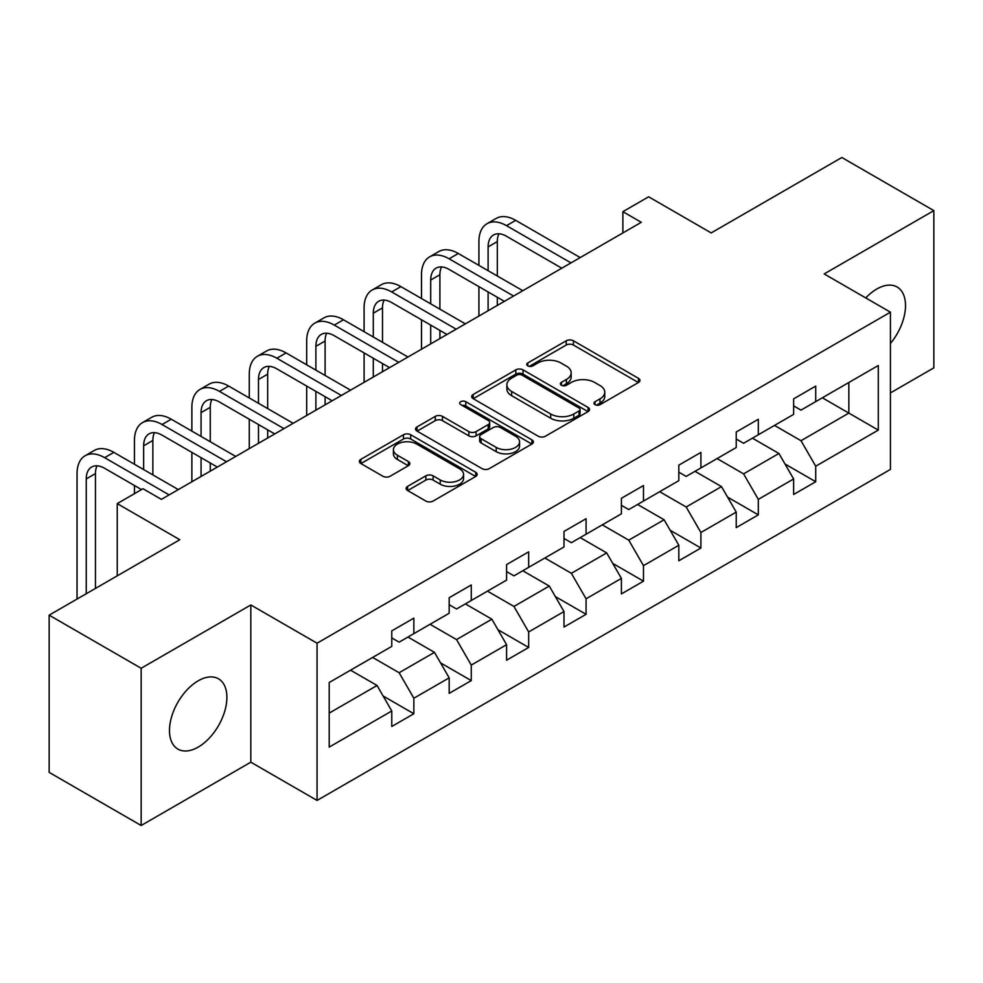 <?xml version="1.0" encoding="UTF-8"?>
<svg xmlns="http://www.w3.org/2000/svg" width="983" height="983" viewBox="0 0 983 983"><rect width="100%" height="100%" fill="white"/><g stroke="black" fill="none" stroke-linecap="round" stroke-linejoin="round"><path stroke-width="1.47" d="M595.01 404.664A3.576 2.064 0 0 0 600.072 404.664L638.459 382.498A5.112 2.949 0 0 0 639.945 380.421A5.112 2.949 0 0 0 638.459 378.332L573.433 340.794A5.112 2.949 0 0 0 566.208 340.794L527.822 362.948A3.576 2.064 0 0 0 526.777 364.41A3.576 2.064 0 0 0 527.822 365.873A3.576 2.064 0 0 0 532.884 365.873L537.848 362.997A16.342 9.437 0 0 1 560.974 362.997L566.392 366.131A16.342 9.437 0 0 1 571.172 372.803A16.342 9.437 0 0 1 566.392 379.475L561.416 382.35A3.576 2.064 0 0 0 560.371 383.8A3.576 2.064 0 0 0 561.416 385.262A3.576 2.064 0 0 0 566.478 385.262L571.442 382.399A16.342 9.437 0 0 1 594.568 382.399L599.986 385.52A16.342 9.437 0 0 1 604.766 392.205A16.342 9.437 0 0 1 599.986 398.877L595.01 401.74A3.576 2.064 0 0 0 593.965 403.202A3.576 2.064 0 0 0 595.01 404.664L595.01 401.74M198.197 747.105A40.598 23.432 120 0 0 224.714 711.323A40.598 23.432 120 0 0 218.496 678.798A40.598 23.432 120 0 0 198.197 680.814A40.598 23.432 120 0 0 171.669 716.582A40.598 23.432 120 0 0 177.898 749.107A40.598 23.432 120 0 0 198.197 747.105M890.426 343.485A40.598 23.432 120 0 0 897.11 287.011A40.598 23.432 120 0 0 876.811 289.014A40.598 23.432 120 0 0 865.765 297.935M407.626 486.364A5.112 2.949 0 0 0 406.126 488.453A5.112 2.949 0 0 0 407.626 490.529L425.872 501.06A5.112 2.949 0 0 0 433.098 501.06L475.723 476.46A5.112 2.949 0 0 0 477.21 474.371A5.112 2.949 0 0 0 475.723 472.282L410.697 434.744A5.112 2.949 0 0 0 403.472 434.744L360.847 459.356A5.112 2.949 0 0 0 359.348 461.445A5.112 2.949 0 0 0 360.847 463.521L382.879 476.251A5.112 2.949 0 0 0 390.104 476.251L408.35 465.709A5.112 2.949 0 0 0 409.85 463.632A5.112 2.949 0 0 0 408.35 461.543L397.427 455.24A13.664 7.889 0 0 1 393.421 449.661A13.664 7.889 0 0 1 401.85 442.362A13.664 7.889 0 0 1 416.743 444.083L459.553 468.793A13.664 7.889 0 0 1 463.558 474.371A13.664 7.889 0 0 1 455.117 481.658A13.664 7.889 0 0 1 440.224 479.95L433.098 475.833A5.112 2.949 0 0 0 425.872 475.833L407.626 486.364L407.626 490.529M890.426 392.917L933.85 367.839L933.85 210.62L841.841 157.501L711.2 232.922L648.645 196.809L622.878 211.677L641.285 222.305L161.396 499.364L142.99 488.735L117.235 503.615L117.235 575.854M141.159 668.268L141.159 825.499L250.825 762.181L250.825 604.963L141.159 668.268L49.15 615.161L179.791 539.728L117.235 503.615M250.825 604.963L317.067 643.201L890.426 312.176L890.426 469.407L317.067 800.432L317.067 643.201M933.85 210.62L824.184 273.925L890.426 312.176M538.217 436.206A5.112 2.949 0 0 0 545.442 436.206L588.055 411.594A5.112 2.949 0 0 0 589.554 409.506A5.112 2.949 0 0 0 588.055 407.429L523.042 369.878A5.112 2.949 0 0 0 515.817 369.878L473.192 394.49A5.112 2.949 0 0 0 471.693 396.579A5.112 2.949 0 0 0 473.192 398.668L538.217 436.206M462.157 405.438A3.576 2.064 0 0 1 465.782 405.942L465.782 401.691L531.889 439.856A5.112 2.949 0 0 1 533.388 441.945A5.112 2.949 0 0 1 531.889 444.021L489.264 468.633A5.112 2.949 0 0 1 482.039 468.633L417.025 431.095L417.025 426.929A5.112 2.949 0 0 0 415.526 429.006A5.112 2.949 0 0 0 417.025 431.095M417.025 426.929L435.26 416.387A5.112 2.949 0 0 1 442.485 416.387L468.854 431.611A5.112 2.949 0 0 0 476.079 431.611L488.182 424.631A5.112 2.949 0 0 0 489.681 422.543A5.112 2.949 0 0 0 488.182 420.454L460.732 404.603A3.576 2.064 0 0 1 459.675 403.153A3.576 2.064 0 0 1 461.887 401.236A3.576 2.064 0 0 1 465.782 401.691M141.159 825.499L49.15 772.38L49.15 615.161M383.124 696.001L413.855 713.744L413.855 698.237L449.182 677.84L449.182 693.347L471.262 680.605L471.262 665.086L506.589 644.688L506.589 660.207L528.67 647.453L528.67 631.946L563.996 611.549L563.996 627.056L586.077 614.314L586.077 598.794L621.403 578.397L621.403 593.916L643.484 581.162L643.484 565.655L678.823 545.258L678.823 560.765L700.904 548.023L700.904 532.503L736.23 512.106L736.23 527.625L758.311 514.871L758.311 499.364L793.637 478.967L793.637 494.474L815.718 481.731L815.718 466.212L878.286 430.099L878.286 365.504L848.845 382.498L848.845 413.093L878.286 430.099M413.855 713.744L391.775 726.486L391.775 710.979L329.207 747.105L329.207 682.509L391.775 646.384L391.775 630.877L413.855 618.135L413.855 633.642L449.182 613.245L449.182 597.738L471.262 584.983L471.262 600.502L506.589 580.105L506.589 564.586L528.67 551.844L528.67 567.351L563.996 546.953L563.996 531.447L586.077 518.692L586.077 534.211L621.403 513.814L621.403 498.295L643.484 485.553L643.484 501.06L678.823 480.662L678.823 465.156L700.904 452.401L700.904 467.92L736.23 447.523L736.23 432.004L758.311 419.262L758.311 434.769L793.637 414.371L793.637 398.865L815.718 386.11L815.718 401.629L878.286 365.504M407.957 637.045L434.461 652.343L399.135 672.741L372.631 657.443M391.775 637.893L399.135 642.145L413.855 633.642M399.135 672.741L413.855 698.237M434.461 652.343L449.182 677.84M465.377 603.894L491.869 619.192L456.542 639.589L430.038 624.291M449.182 604.742L456.542 608.993L471.262 600.502M456.542 639.589L471.262 665.086M491.869 619.192L506.589 644.688M522.784 570.754L549.276 586.052L513.949 606.45L487.457 591.152M506.589 571.602L513.949 575.854L528.67 567.351M513.949 606.45L528.67 631.946M549.276 586.052L563.996 611.549M580.191 537.603L606.683 552.901L571.356 573.298L544.865 558M563.996 538.451L571.356 542.702L586.077 534.211M571.356 573.298L586.077 598.794M606.683 552.901L621.403 578.397M637.598 504.463L664.103 519.761L628.764 540.159L602.272 524.861M621.403 505.311L628.764 509.563L643.484 501.06M628.764 540.159L643.484 565.655M664.103 519.761L678.823 545.258M695.006 471.312L721.51 486.61L686.183 507.007L659.679 491.709M678.823 472.159L686.183 476.411L700.904 467.92M686.183 507.007L700.904 532.503M721.51 486.61L736.23 512.106M752.425 438.172L778.917 453.47L743.59 473.867L717.086 458.57M736.23 439.02L743.59 443.272L758.311 434.769M743.59 473.867L758.311 499.364M778.917 453.47L793.637 478.967M822.341 397.796L848.845 413.093L800.998 440.716L774.506 425.418M793.637 405.868L800.998 410.12L815.718 401.629M800.998 440.716L815.718 466.212M250.825 762.181L317.067 800.432M622.878 211.677L622.878 232.922M329.207 713.105L377.054 685.483L350.55 670.185M377.054 685.483L391.775 710.979M784.987 463.988L815.718 481.731M727.58 497.128L758.311 514.871M670.173 530.279L700.904 548.023M612.765 563.419L643.484 581.162M555.346 596.57L586.077 614.314M497.939 629.71L528.67 647.453M440.531 662.861L471.262 680.605M596.448 405.168L599.986 403.128A16.342 9.437 0 0 0 604.766 396.444L604.766 392.205M571.172 372.803L571.172 377.054A16.342 9.437 0 0 1 566.392 383.726L562.854 385.766M638.385 382.547L573.433 345.045A5.112 2.949 0 0 0 566.208 345.045L529.259 366.376M587.994 411.631L523.042 374.13A5.112 2.949 0 0 0 515.817 374.13L473.253 398.705M579.036 410.968A3.576 2.064 0 0 0 580.081 409.506A3.576 2.064 0 0 0 579.036 408.056L521.961 375.101A3.576 2.064 0 0 0 516.898 375.101L511.664 378.123A16.342 9.437 0 0 0 506.872 384.795A16.342 9.437 0 0 0 511.664 391.467L550.677 413.99A16.342 9.437 0 0 0 573.789 413.99L579.036 410.968L579.036 415.219A3.576 2.064 0 0 0 580.081 413.757L580.081 409.506M506.872 384.795L506.872 389.047A16.342 9.437 0 0 0 511.664 395.719L511.664 391.467M579.036 415.219L573.789 418.242A16.342 9.437 0 0 1 550.677 418.242L511.664 395.719M417.087 431.132L435.26 420.638L435.26 416.387M489.681 422.543L489.681 426.794A5.112 2.949 0 0 1 488.182 428.883L476.079 435.862A5.112 2.949 0 0 1 468.854 435.862L442.485 420.638A5.112 2.949 0 0 0 435.26 420.638M465.782 405.942L531.828 444.058M496.218 447.412A13.664 7.889 0 0 0 511.111 449.12A13.664 7.889 0 0 0 519.552 441.834A13.664 7.889 0 0 0 515.547 436.255L500.458 427.544A5.112 2.949 0 0 0 493.245 427.544L481.142 434.535A5.112 2.949 0 0 0 479.643 436.624A5.112 2.949 0 0 0 481.142 438.713L496.218 447.412L496.218 451.664A13.664 7.889 0 0 0 511.111 453.372A13.664 7.889 0 0 0 519.552 446.085L519.552 441.834M479.643 436.624L479.643 440.876A5.112 2.949 0 0 0 481.142 442.952L481.142 438.713M496.218 451.664L481.142 442.952M463.558 474.371L463.558 478.623A13.664 7.889 0 0 1 455.117 485.909A13.664 7.889 0 0 1 440.224 484.201L433.098 480.073A5.112 2.949 0 0 0 425.872 480.073L407.699 490.566M393.421 449.661L393.421 453.9A13.664 7.889 0 0 0 397.427 459.479L397.427 455.24M408.277 465.758L397.427 459.479M475.649 476.497L410.697 438.996A5.112 2.949 0 0 0 403.472 438.996L360.921 463.558M478.918 265.385L478.918 241.597A39.037 22.535 60 0 1 487.003 223.719L496.194 218.41A39.037 22.535 60 0 1 515.719 220.352L580.191 257.571M487.003 223.719A39.037 22.535 60 0 1 506.515 225.66L570.988 262.879M561.784 268.199L506.515 236.276A26.025 15.028 -120 0 0 493.503 234.986A26.025 15.028 -120 0 0 488.109 246.905L488.109 270.706M498.946 233.794A26.025 15.028 -120 0 0 497.312 241.597L497.312 276.014M488.109 291.951L488.109 310.726M497.312 297.259L497.312 305.418M478.918 316.047L478.918 286.631M421.498 298.537L421.498 274.736A39.037 22.535 60 0 1 429.583 256.87L438.787 251.562A39.037 22.535 60 0 1 458.311 253.491L522.784 290.71M429.583 256.87A39.037 22.535 60 0 1 449.108 258.799L513.581 296.03M504.377 301.339L449.108 269.428A26.025 15.028 -120 0 0 436.096 268.138A26.025 15.028 -120 0 0 430.701 280.044L430.701 303.845M441.539 266.934A26.025 15.028 -120 0 0 439.905 274.736L439.905 309.154M430.701 325.09L430.701 343.878M439.905 330.411L439.905 338.557M421.498 349.186L421.498 319.782M364.091 331.676L364.091 307.888A39.037 22.535 60 0 1 372.176 290.01L381.379 284.701A39.037 22.535 60 0 1 400.892 286.631L465.377 323.862M372.176 290.01A39.037 22.535 60 0 1 391.701 291.951L456.173 329.17M446.97 334.478L391.701 302.567A26.025 15.028 -120 0 0 378.688 301.277A26.025 15.028 -120 0 0 373.294 313.196L373.294 336.997M384.12 300.085A26.025 15.028 -120 0 0 382.498 307.888L382.498 342.305M373.294 358.242L373.294 377.017M382.498 363.55L382.498 371.709M364.091 382.338L364.091 352.922M306.684 364.828L306.684 341.027A39.037 22.535 60 0 1 314.769 323.161L323.972 317.853A39.037 22.535 60 0 1 343.485 319.782L407.957 357.001M314.769 323.161A39.037 22.535 60 0 1 334.281 325.09L398.766 362.322M389.563 367.63L334.281 335.719A26.025 15.028 -120 0 0 321.269 334.429A26.025 15.028 -120 0 0 315.887 346.335L315.887 370.136M326.712 333.225A26.025 15.028 -120 0 0 325.09 341.027L325.09 375.445M315.887 391.381L315.887 410.169M325.09 396.69L325.09 404.849M306.684 415.477L306.684 386.073M249.277 397.968L249.277 374.179A39.037 22.535 60 0 1 257.362 356.301L266.565 350.992A39.037 22.535 60 0 1 286.078 352.922L350.55 390.153M257.362 356.301A39.037 22.535 60 0 1 276.874 358.242L341.347 395.461M332.156 400.769L276.874 368.858A26.025 15.028 -120 0 0 263.862 367.568A26.025 15.028 -120 0 0 258.48 379.487L258.48 403.288M269.305 366.376A26.025 15.028 -120 0 0 267.671 374.179L267.671 408.596M258.48 424.533L258.48 443.308M267.671 429.841L267.671 438M249.277 448.617L249.277 419.213M191.869 431.119L191.869 407.318A39.037 22.535 60 0 1 199.954 389.452L209.146 384.144A39.037 22.535 60 0 1 228.67 386.073L293.143 423.292M199.954 389.452A39.037 22.535 60 0 1 219.467 391.381L283.94 428.613M274.736 433.921L219.467 402.01A26.025 15.028 -120 0 0 206.455 400.72A26.025 15.028 -120 0 0 201.06 412.627L201.06 436.427M211.898 399.516A26.025 15.028 -120 0 0 210.264 407.318L210.264 441.736M201.06 457.673L201.06 476.46M210.264 462.981L210.264 471.14M191.869 481.768L191.869 452.364M134.45 464.259L134.45 440.47A39.037 22.535 60 0 1 142.535 422.592L151.738 417.284A39.037 22.535 60 0 1 171.251 419.213L235.736 456.444M142.535 422.592A39.037 22.535 60 0 1 162.06 424.533L226.532 461.752M217.329 467.06L162.06 435.15A26.025 15.028 -120 0 0 149.047 433.859A26.025 15.028 -120 0 0 143.653 445.778L143.653 469.567M154.491 432.667A26.025 15.028 -120 0 0 152.857 440.47L152.857 474.887M134.45 493.663L134.45 485.504M77.043 599.052L77.043 473.609A39.037 22.535 60 0 1 85.128 455.743L94.331 450.435A39.037 22.535 60 0 1 113.844 452.364L178.316 489.583M85.128 455.743A39.037 22.535 60 0 1 104.64 457.673L169.125 494.904M141.515 489.583L104.64 468.301A26.025 15.028 -120 0 0 91.64 467.011A26.025 15.028 -120 0 0 86.246 478.918L86.246 593.744M97.071 465.807A26.025 15.028 -120 0 0 95.449 473.609L95.449 588.424M599.986 403.128L599.986 398.877M561.416 385.262L561.416 382.35M566.392 383.726L566.392 379.475M527.822 365.873L527.822 362.948M566.208 345.045L566.208 340.794M573.433 345.045L573.433 340.794M638.459 382.498L638.459 378.332M473.192 398.668L473.192 394.49M515.817 374.13L515.817 369.878M523.042 374.13L523.042 369.878M588.055 411.594L588.055 407.429M550.677 418.242L550.677 413.99M573.789 418.242L573.789 413.99M442.485 420.638L442.485 416.387M468.854 435.862L468.854 431.611M476.079 435.862L476.079 431.611M488.182 428.883L488.182 424.631M531.889 444.021L531.889 439.856M425.872 480.073L425.872 475.833M433.098 480.073L433.098 475.833M440.224 484.201L440.224 479.95M408.35 465.709L408.35 461.543M360.847 463.521L360.847 459.356M403.472 438.996L403.472 434.744M410.697 438.996L410.697 434.744M475.723 476.46L475.723 472.282M515.719 220.352L506.515 225.66M497.312 241.597L488.109 246.905M458.311 253.491L449.108 258.799M439.905 274.736L430.701 280.044M400.892 286.631L391.701 291.951M382.498 307.888L373.294 313.196M343.485 319.782L334.281 325.09M325.09 341.027L315.887 346.335M286.078 352.922L276.874 358.242M267.671 374.179L258.48 379.487M228.67 386.073L219.467 391.381M210.264 407.318L201.06 412.627M171.251 419.213L162.06 424.533M152.857 440.47L143.653 445.778M113.844 452.364L104.64 457.673M95.449 473.609L86.246 478.918"/></g></svg>
